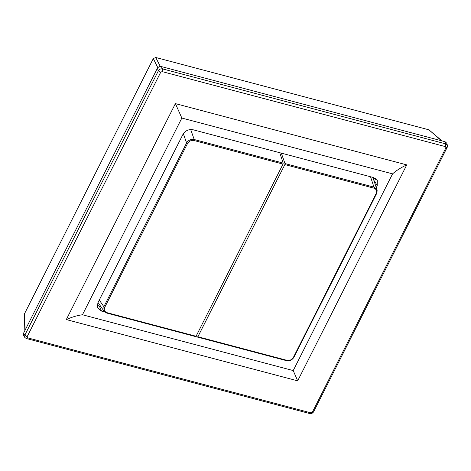 <?xml version="1.0" encoding="UTF-8"?>
<svg xmlns="http://www.w3.org/2000/svg" width="471" height="471" viewBox="0 0 471 471"><rect width="100%" height="100%" fill="white"/><g stroke="black" fill="none" stroke-linecap="round" stroke-linejoin="round"><path stroke-width="0.71" d="M310.96 412.873L312.344 412.249L445.943 147.759L445.448 146.634L162.106 71.598L160.723 72.222L27.124 336.712L27.618 337.837L310.96 412.873L309.612 413.526L26.264 338.484L24.881 337.536L24.816 335.193L158.415 70.703C159.392 69.243 160.741 68.631 162.46 68.866L162.106 71.598M375.528 178.444L374.439 182.041M374.804 181.317L377.194 185.804L376.282 187.605M377.194 185.804L377.3 180.387L373.556 177.561L193.086 129.766C188.73 129.072 185.356 130.608 182.966 134.365L97.868 302.824L97.568 307.851L101.501 311.066L104.591 311.884M97.161 305.255L100.994 306.804M196.13 336.123L196.925 336.335M66.305 319.579L175.395 103.614L181.847 118.05L82.478 314.763L293.215 370.577L297.672 380.856L66.305 319.579C71.916 317.054 77.309 315.446 82.478 314.763M181.847 118.05L392.578 173.864L293.215 370.577M175.395 103.614L406.761 164.891C401.168 167.458 396.441 170.449 392.578 173.864M445.943 147.759L447.256 147.205L447.45 145.392L445.802 143.908L445.071 141.712L161.365 66.576L162.46 68.866L445.802 143.908L445.448 146.634M445.071 141.712L446.702 143.155L447.45 145.392M24.875 337.536L23.591 335.546L23.55 333.233L157.32 68.413C158.28 66.911 159.628 66.299 161.365 66.576M441.462 140.752L428.951 129.831L441.992 140.894M157.82 67.689L153.31 58.581L155.742 57.474L428.951 129.831M155.742 57.474L160.317 66.482M160.723 72.222L158.415 70.703L157.32 68.413M447.256 147.205L313.651 411.689L312.344 412.249M24.315 314.139L153.31 58.581M24.486 313.604L25.122 330.124M27.124 336.712L24.816 335.193L23.55 333.233M27.618 337.837L26.264 338.484M313.651 411.689C312.726 413.244 311.378 413.856 309.612 413.526M376.659 193.281A0.789 0.318 -153.2 0 1 376.67 193.451L376.67 193.451A0.789 0.318 -153.2 0 1 376.17 193.51C377.194 190.896 376.411 189.106 373.821 188.141L284.867 164.579L285.002 163.567L373.962 187.128L377.018 189.837L377.218 191.179M293.928 357.071A0.789 0.318 -153.2 0 1 293.939 357.236L293.939 357.236A0.789 0.318 -153.2 0 1 293.433 357.301C291.879 359.779 289.689 360.786 286.851 360.309L197.897 336.747L284.867 164.579M197.39 337.012L197.897 336.747L197.39 337.012L196.407 335.582M377.018 189.837L372.849 177.373M281.311 153.128L285.002 163.567M280.11 152.81L279.909 153.205M98.039 302.488L104.032 311.231L103.873 306.733A0.789 0.318 26.8 0 0 104.756 307.327C103.738 309.947 104.521 311.737 107.105 312.703L196.066 336.265L283.03 164.096L283.183 163.084L194.217 139.522C190.949 138.992 188.412 140.134 186.604 142.948A0.789 0.318 26.8 0 0 187.493 143.543C189.048 141.059 191.238 140.058 194.076 140.535L283.03 164.096M107.105 312.703A0.789 0.336 -75.2 0 1 106.705 313.05L106.705 313.05A0.789 0.336 -75.2 0 1 106.605 312.968L104.032 311.231M195.565 336.529L196.066 336.265L195.565 336.529M279.75 152.716L283.183 163.084M406.761 164.891L297.672 380.856M101.501 311.066L99.505 306.403M376.17 193.51L293.433 357.301M370.53 176.76L373.962 187.128A0.789 0.336 104.8 0 1 373.821 188.141M286.35 360.574A0.789 0.336 -75.2 0 0 286.45 360.651L286.45 360.651A0.789 0.336 -75.2 0 0 286.851 360.309M187.493 143.543L104.756 307.327M99.281 300.033L103.873 306.733L186.604 142.948L183.337 133.705M190.684 129.519L194.217 139.522A0.789 0.336 104.8 0 1 194.076 140.535M24.321 314.098L24.845 330.671M197.49 337.095L286.45 360.651C289.677 361.18 292.167 360.038 293.939 357.236L376.67 193.451L377.065 190.072M195.665 336.606L106.705 313.05L104.203 311.431"/></g></svg>
